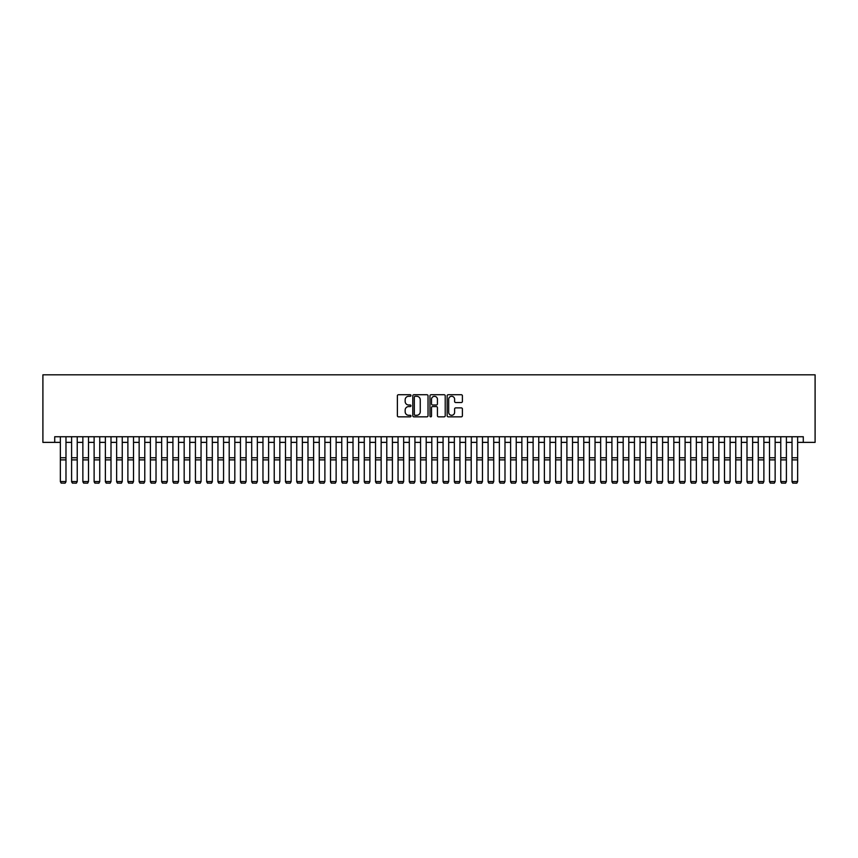 <?xml version="1.0" encoding="UTF-8"?>
<svg xmlns="http://www.w3.org/2000/svg" width="858" height="858" viewBox="0 0 858 858"><rect width="100%" height="100%" fill="white"/><g stroke="black" fill="none" stroke-linecap="round" stroke-linejoin="round"><path stroke-width="1.29" d="M410.993 395.506A0.772 0.772 0 0 0 410.221 394.734L398.477 394.734A1.105 1.105 0 0 0 397.372 395.838L397.372 415.733A1.105 1.105 0 0 0 398.477 416.838L410.221 416.838A0.772 0.772 0 0 0 410.993 416.066A0.772 0.772 0 0 0 410.221 415.283L408.698 415.283A3.539 3.539 0 0 1 405.158 411.754L405.158 410.092A3.539 3.539 0 0 1 408.698 406.563L410.221 406.563A0.772 0.772 0 0 0 410.993 405.78A0.772 0.772 0 0 0 410.221 405.008L408.698 405.008A3.539 3.539 0 0 1 405.158 401.48L405.158 399.817A3.539 3.539 0 0 1 408.698 396.289L410.221 396.289A0.772 0.772 0 0 0 410.993 395.506M461.293 402.531A1.105 1.105 0 0 0 462.398 401.426L462.398 395.838A1.105 1.105 0 0 0 461.293 394.734L448.251 394.734A1.105 1.105 0 0 0 447.147 395.838L447.147 415.733A1.105 1.105 0 0 0 448.251 416.838L461.293 416.838A1.105 1.105 0 0 0 462.398 415.733L462.398 408.987A1.105 1.105 0 0 0 461.293 407.882L455.716 407.882A1.105 1.105 0 0 0 454.611 408.987L454.611 412.333A2.96 2.96 0 0 1 451.651 415.283A2.96 2.96 0 0 1 448.691 412.333L448.691 399.238A2.96 2.96 0 0 1 451.651 396.289A2.96 2.96 0 0 1 454.611 399.238L454.611 401.426A1.105 1.105 0 0 0 455.716 402.531L461.293 402.531M54.719 442.374L54.719 436.743L803.281 436.743L803.281 442.374L815.1 442.374L815.1 374.828L42.9 374.828L42.9 442.374L60.35 442.374M428.035 395.838A1.105 1.105 0 0 0 426.93 394.734L413.888 394.734A1.105 1.105 0 0 0 412.784 395.838L412.784 415.733A1.105 1.105 0 0 0 413.888 416.838L426.93 416.838A1.105 1.105 0 0 0 428.035 415.733L428.035 395.838M431.07 394.734L444.112 394.734A1.105 1.105 0 0 1 445.216 395.838L445.216 415.733A1.105 1.105 0 0 1 444.112 416.838L438.535 416.838A1.105 1.105 0 0 1 437.43 415.733L437.43 407.668A1.105 1.105 0 0 0 436.325 406.563L432.614 406.563A1.105 1.105 0 0 0 431.51 407.668L431.51 416.066A0.772 0.772 0 0 1 430.737 416.838A0.772 0.772 0 0 1 429.965 416.066L429.965 395.838A1.105 1.105 0 0 1 431.07 394.734M65.98 442.374L71.6 442.374M77.231 442.374L82.861 442.374M88.492 442.374L94.123 442.374M99.743 442.374L105.373 442.374M111.004 442.374L116.634 442.374M122.254 442.374L127.885 442.374M133.516 442.374L139.146 442.374M144.777 442.374L150.397 442.374M156.027 442.374L161.658 442.374M167.289 442.374L172.908 442.374M178.539 442.374L184.17 442.374M189.8 442.374L195.431 442.374M201.051 442.374L206.681 442.374M212.312 442.374L217.943 442.374M223.563 442.374L229.193 442.374M234.824 442.374L240.454 442.374M246.085 442.374L251.705 442.374M257.336 442.374L262.966 442.374M268.597 442.374L274.228 442.374M279.847 442.374L285.478 442.374M291.109 442.374L296.739 442.374M302.359 442.374L307.99 442.374M313.62 442.374L319.251 442.374M324.882 442.374L330.502 442.374M336.132 442.374L341.763 442.374M347.393 442.374L353.013 442.374M358.644 442.374L364.275 442.374M369.905 442.374L375.536 442.374M381.156 442.374L386.786 442.374M392.417 442.374L398.048 442.374M403.668 442.374L409.298 442.374M414.929 442.374L420.559 442.374M426.19 442.374L431.81 442.374M437.441 442.374L443.071 442.374M448.702 442.374L454.332 442.374M459.952 442.374L465.583 442.374M471.214 442.374L476.844 442.374M482.464 442.374L488.095 442.374M493.725 442.374L499.356 442.374M504.987 442.374L510.607 442.374M516.237 442.374L521.868 442.374M527.498 442.374L533.118 442.374M538.749 442.374L544.38 442.374M550.01 442.374L555.641 442.374M561.261 442.374L566.891 442.374M572.522 442.374L578.153 442.374M583.772 442.374L589.403 442.374M595.034 442.374L600.664 442.374M606.295 442.374L611.915 442.374M617.545 442.374L623.176 442.374M628.807 442.374L634.437 442.374M640.057 442.374L645.688 442.374M651.319 442.374L656.949 442.374M662.569 442.374L668.2 442.374M673.83 442.374L679.461 442.374M685.092 442.374L690.711 442.374M696.342 442.374L701.973 442.374M707.603 442.374L713.223 442.374M718.854 442.374L724.484 442.374M730.115 442.374L735.746 442.374M741.366 442.374L746.996 442.374M752.627 442.374L758.258 442.374M763.877 442.374L769.508 442.374M775.139 442.374L780.769 442.374M786.4 442.374L792.02 442.374M797.65 442.374L803.281 442.374M415.111 396.289A0.772 0.772 0 0 0 414.328 397.061L414.328 414.511A0.772 0.772 0 0 0 415.111 415.283L416.709 415.283A3.539 3.539 0 0 0 420.248 411.754L420.248 399.817A3.539 3.539 0 0 0 416.709 396.289L415.111 396.289M437.43 399.292A2.96 2.96 0 0 0 434.47 396.342A2.96 2.96 0 0 0 431.51 399.292L431.51 403.904A1.105 1.105 0 0 0 432.614 405.008L436.325 405.008A1.105 1.105 0 0 0 437.43 403.904L437.43 399.292M65.98 436.743L65.98 481.767L65.133 483.172L61.197 483.086L65.133 483.172M61.197 483.172L60.35 481.563L65.98 481.563L65.133 483.086M60.35 436.743L60.35 481.563L61.197 483.086M71.6 481.767L72.447 483.172L71.6 481.563L77.231 481.563L76.383 483.172L72.447 483.086L76.383 483.172M82.861 481.767L83.709 483.172L82.861 481.563L88.492 481.563L87.645 483.172L83.709 483.086L87.645 483.172M94.123 481.767L94.959 483.172L94.123 481.563L99.743 481.563L98.906 483.172L94.959 483.086L98.906 483.172M105.373 481.767L106.22 483.172L105.373 481.563L111.004 481.563L110.156 483.172L106.22 483.086L110.156 483.172M77.231 436.743L77.231 481.563L76.383 483.086M71.6 436.743L71.6 481.563L72.447 483.086M88.492 436.743L88.492 481.563L87.645 483.086M82.861 436.743L82.861 481.563L83.709 483.086M99.743 436.743L99.743 481.563L98.906 483.086M94.123 436.743L94.123 481.563L94.959 483.086M111.004 436.743L111.004 481.563L110.156 483.086M105.373 436.743L105.373 481.563L106.22 483.086M116.634 481.767L117.471 483.172L116.634 481.563L122.254 481.563L121.418 483.172L117.471 483.086L121.418 483.172M122.254 436.743L122.254 481.563L121.418 483.086M116.634 436.743L116.634 481.563L117.471 483.086M127.885 481.767L128.732 483.172L127.885 481.563L133.516 481.563L132.668 483.172L128.732 483.086L132.668 483.172M133.516 436.743L133.516 481.563L132.668 483.086M127.885 436.743L127.885 481.563L128.732 483.086M139.146 481.767L139.983 483.172L139.146 481.563L144.777 481.563L143.929 483.172L139.983 483.086L143.929 483.172M144.777 436.743L144.777 481.563L143.929 483.086M139.146 436.743L139.146 481.563L139.983 483.086M150.397 481.767L151.244 483.172L150.397 481.563L156.027 481.563L155.18 483.172L151.244 483.086L155.18 483.172M156.027 436.743L156.027 481.563L155.18 483.086M150.397 436.743L150.397 481.563L151.244 483.086M161.658 481.767L162.505 483.172L161.658 481.563L167.289 481.563L166.441 483.172L162.505 483.086L166.441 483.172M167.289 436.743L167.289 481.563L166.441 483.086M161.658 436.743L161.658 481.563L162.505 483.086M172.908 481.767L173.756 483.172L172.908 481.563L178.539 481.563L177.703 483.172L173.756 483.086L177.703 483.172M178.539 436.743L178.539 481.563L177.703 483.086M172.908 436.743L172.908 481.563L173.756 483.086M184.17 481.767L185.017 483.172L184.17 481.563L189.8 481.563L188.953 483.172L185.017 483.086L188.953 483.172M189.8 436.743L189.8 481.563L188.953 483.086M184.17 436.743L184.17 481.563L185.017 483.086M195.431 481.767L196.268 483.172L195.431 481.563L201.051 481.563L200.214 483.172L196.268 483.086L200.214 483.172M201.051 436.743L201.051 481.563L200.214 483.086M195.431 436.743L195.431 481.563L196.268 483.086M212.312 436.743L212.312 481.767L211.465 483.172L207.529 483.086L211.465 483.172M206.681 481.767L207.529 483.172L206.681 481.563L212.312 481.563L211.465 483.086M206.681 436.743L206.681 481.563L207.529 483.086M223.563 436.743L223.563 481.767L222.726 483.172L218.779 483.086L222.726 483.172M217.943 481.767L218.779 483.172L217.943 481.563L223.563 481.563L222.726 483.086M217.943 436.743L217.943 481.563L218.779 483.086M229.193 481.767L230.041 483.172L229.193 481.563L234.824 481.563L233.977 483.172L230.041 483.086L233.977 483.172M234.824 436.743L234.824 481.563L233.977 483.086M229.193 436.743L229.193 481.563L230.041 483.086M240.454 481.767L241.302 483.172L240.454 481.563L246.085 481.563L245.238 483.172L241.302 483.086L245.238 483.172M246.085 436.743L246.085 481.563L245.238 483.086M240.454 436.743L240.454 481.563L241.302 483.086M251.705 481.767L252.552 483.172L251.705 481.563L257.336 481.563L256.488 483.172L252.552 483.086L256.488 483.172M257.336 436.743L257.336 481.563L256.488 483.086M251.705 436.743L251.705 481.563L252.552 483.086M262.966 481.767L263.814 483.172L262.966 481.563L268.597 481.563L267.75 483.172L263.814 483.086L267.75 483.172M268.597 436.743L268.597 481.563L267.75 483.086M262.966 436.743L262.966 481.563L263.814 483.086M274.228 481.767L275.064 483.172L274.228 481.563L279.847 481.563L279.011 483.172L275.064 483.086L279.011 483.172M279.847 436.743L279.847 481.563L279.011 483.086M274.228 436.743L274.228 481.563L275.064 483.086M285.478 481.767L286.325 483.172L285.478 481.563L291.109 481.563L290.261 483.172L286.325 483.086L290.261 483.172M291.109 436.743L291.109 481.563L290.261 483.086M285.478 436.743L285.478 481.563L286.325 483.086M296.739 481.767L297.576 483.172L296.739 481.563L302.359 481.563L301.523 483.172L297.576 483.086L301.523 483.172M302.359 436.743L302.359 481.563L301.523 483.086M296.739 436.743L296.739 481.563L297.576 483.086M307.99 481.767L308.837 483.172L307.99 481.563L313.62 481.563L312.773 483.172L308.837 483.086L312.773 483.172M313.62 436.743L313.62 481.563L312.773 483.086M307.99 436.743L307.99 481.563L308.837 483.086M319.251 481.767L320.088 483.172L319.251 481.563L324.882 481.563L324.034 483.172L320.088 483.086L324.034 483.172M330.502 481.767L331.349 483.172L330.502 481.563L336.132 481.563L335.285 483.172L331.349 483.086L335.285 483.172M341.763 481.767L342.61 483.172L341.763 481.563L347.393 481.563L346.546 483.172L342.61 483.086L346.546 483.172M324.882 436.743L324.882 481.563L324.034 483.086M319.251 436.743L319.251 481.563L320.088 483.086M336.132 436.743L336.132 481.563L335.285 483.086M330.502 436.743L330.502 481.563L331.349 483.086M347.393 436.743L347.393 481.563L346.546 483.086M341.763 436.743L341.763 481.563L342.61 483.086M353.013 481.767L353.861 483.172L353.013 481.563L358.644 481.563L357.807 483.172L353.861 483.086L357.807 483.172M358.644 436.743L358.644 481.563L357.807 483.086M353.013 436.743L353.013 481.563L353.861 483.086M364.275 481.767L365.122 483.172L364.275 481.563L369.905 481.563L369.058 483.172L365.122 483.086L369.058 483.172M369.905 436.743L369.905 481.563L369.058 483.086M364.275 436.743L364.275 481.563L365.122 483.086M375.536 481.767L376.372 483.172L375.536 481.563L381.156 481.563L380.319 483.172L376.372 483.086L380.319 483.172M381.156 436.743L381.156 481.563L380.319 483.086M375.536 436.743L375.536 481.563L376.372 483.086M386.786 481.767L387.634 483.172L386.786 481.563L392.417 481.563L391.57 483.172L387.634 483.086L391.57 483.172M392.417 436.743L392.417 481.563L391.57 483.086M386.786 436.743L386.786 481.563L387.634 483.086M398.048 481.767L398.884 483.172L398.048 481.563L403.668 481.563L402.831 483.172L398.884 483.086L402.831 483.172M409.298 481.767L410.145 483.172L409.298 481.563L414.929 481.563L414.082 483.172L410.145 483.086L414.082 483.172M420.559 481.767L421.407 483.172L420.559 481.563L426.19 481.563L425.343 483.172L421.407 483.086L425.343 483.172M403.668 436.743L403.668 481.563L402.831 483.086M398.048 436.743L398.048 481.563L398.884 483.086M414.929 436.743L414.929 481.563L414.082 483.086M409.298 436.743L409.298 481.563L410.145 483.086M426.19 436.743L426.19 481.563L425.343 483.086M420.559 436.743L420.559 481.563L421.407 483.086M431.81 481.767L432.657 483.172L431.81 481.563L437.441 481.563L436.593 483.172L432.657 483.086L436.593 483.172M437.441 436.743L437.441 481.563L436.593 483.086M431.81 436.743L431.81 481.563L432.657 483.086M443.071 481.767L443.918 483.172L443.071 481.563L448.702 481.563L447.855 483.172L443.918 483.086L447.855 483.172M448.702 436.743L448.702 481.563L447.855 483.086M443.071 436.743L443.071 481.563L443.918 483.086M454.332 481.767L455.169 483.172L454.332 481.563L459.952 481.563L459.116 483.172L455.169 483.086L459.116 483.172M459.952 436.743L459.952 481.563L459.116 483.086M454.332 436.743L454.332 481.563L455.169 483.086M465.583 481.767L466.43 483.172L465.583 481.563L471.214 481.563L470.366 483.172L466.43 483.086L470.366 483.172M471.214 436.743L471.214 481.563L470.366 483.086M465.583 436.743L465.583 481.563L466.43 483.086M476.844 481.767L477.681 483.172L476.844 481.563L482.464 481.563L481.628 483.172L477.681 483.086L481.628 483.172M482.464 436.743L482.464 481.563L481.628 483.086M476.844 436.743L476.844 481.563L477.681 483.086M488.095 481.767L488.942 483.172L488.095 481.563L493.725 481.563L492.878 483.172L488.942 483.086L492.878 483.172M493.725 436.743L493.725 481.563L492.878 483.086M488.095 436.743L488.095 481.563L488.942 483.086M499.356 481.767L500.193 483.172L499.356 481.563L504.987 481.563L504.139 483.172L500.193 483.086L504.139 483.172M504.987 436.743L504.987 481.563L504.139 483.086M499.356 436.743L499.356 481.563L500.193 483.086M510.607 481.767L511.454 483.172L510.607 481.563L516.237 481.563L515.39 483.172L511.454 483.086L515.39 483.172M516.237 436.743L516.237 481.563L515.39 483.086M510.607 436.743L510.607 481.563L511.454 483.086M521.868 481.767L522.715 483.172L521.868 481.563L527.498 481.563L526.651 483.172L522.715 483.086L526.651 483.172M527.498 436.743L527.498 481.563L526.651 483.086M521.868 436.743L521.868 481.563L522.715 483.086M533.118 481.767L533.966 483.172L533.118 481.563L538.749 481.563L537.912 483.172L533.966 483.086L537.912 483.172M538.749 436.743L538.749 481.563L537.912 483.086M533.118 436.743L533.118 481.563L533.966 483.086M544.38 481.767L545.227 483.172L544.38 481.563L550.01 481.563L549.163 483.172L545.227 483.086L549.163 483.172M550.01 436.743L550.01 481.563L549.163 483.086M544.38 436.743L544.38 481.563L545.227 483.086M555.641 481.767L556.477 483.172L555.641 481.563L561.261 481.563L560.424 483.172L556.477 483.086L560.424 483.172M561.261 436.743L561.261 481.563L560.424 483.086M555.641 436.743L555.641 481.563L556.477 483.086M566.891 481.767L567.739 483.172L566.891 481.563L572.522 481.563L571.675 483.172L567.739 483.086L571.675 483.172M572.522 436.743L572.522 481.563L571.675 483.086M566.891 436.743L566.891 481.563L567.739 483.086M578.153 481.767L578.989 483.172L578.153 481.563L583.772 481.563L582.936 483.172L578.989 483.086L582.936 483.172M583.772 436.743L583.772 481.563L582.936 483.086M578.153 436.743L578.153 481.563L578.989 483.086M589.403 481.767L590.25 483.172L589.403 481.563L595.034 481.563L594.186 483.172L590.25 483.086L594.186 483.172M595.034 436.743L595.034 481.563L594.186 483.086M589.403 436.743L589.403 481.563L590.25 483.086M600.664 481.767L601.512 483.172L600.664 481.563L606.295 481.563L605.448 483.172L601.512 483.086L605.448 483.172M606.295 436.743L606.295 481.563L605.448 483.086M600.664 436.743L600.664 481.563L601.512 483.086M611.915 481.767L612.762 483.172L611.915 481.563L617.545 481.563L616.698 483.172L612.762 483.086L616.698 483.172M617.545 436.743L617.545 481.563L616.698 483.086M611.915 436.743L611.915 481.563L612.762 483.086M623.176 481.767L624.023 483.172L623.176 481.563L628.807 481.563L627.959 483.172L624.023 483.086L627.959 483.172M628.807 436.743L628.807 481.563L627.959 483.086M623.176 436.743L623.176 481.563L624.023 483.086M634.437 481.767L635.274 483.172L634.437 481.563L640.057 481.563L639.221 483.172L635.274 483.086L639.221 483.172M640.057 436.743L640.057 481.563L639.221 483.086M634.437 436.743L634.437 481.563L635.274 483.086M645.688 481.767L646.535 483.172L645.688 481.563L651.319 481.563L650.471 483.172L646.535 483.086L650.471 483.172M651.319 436.743L651.319 481.563L650.471 483.086M645.688 436.743L645.688 481.563L646.535 483.086M656.949 481.767L657.786 483.172L656.949 481.563L662.569 481.563L661.732 483.172L657.786 483.086L661.732 483.172M668.2 481.767L669.047 483.172L668.2 481.563L673.83 481.563L672.983 483.172L669.047 483.086L672.983 483.172M679.461 481.767L680.297 483.172L679.461 481.563L685.092 481.563L684.244 483.172L680.297 483.086L684.244 483.172M690.711 481.767L691.559 483.172L690.711 481.563L696.342 481.563L695.495 483.172L691.559 483.086L695.495 483.172M701.973 481.767L702.82 483.172L701.973 481.563L707.603 481.563L706.756 483.172L702.82 483.086L706.756 483.172M713.223 481.767L714.07 483.172L713.223 481.563L718.854 481.563L718.017 483.172L714.07 483.086L718.017 483.172M662.569 436.743L662.569 481.563L661.732 483.086M656.949 436.743L656.949 481.563L657.786 483.086M673.83 436.743L673.83 481.563L672.983 483.086M668.2 436.743L668.2 481.563L669.047 483.086M685.092 436.743L685.092 481.563L684.244 483.086M679.461 436.743L679.461 481.563L680.297 483.086M696.342 436.743L696.342 481.563L695.495 483.086M690.711 436.743L690.711 481.563L691.559 483.086M707.603 436.743L707.603 481.563L706.756 483.086M701.973 436.743L701.973 481.563L702.82 483.086M718.854 436.743L718.854 481.563L718.017 483.086M713.223 436.743L713.223 481.563L714.07 483.086M724.484 481.767L725.332 483.172L724.484 481.563L730.115 481.563L729.268 483.172L725.332 483.086L729.268 483.172M730.115 436.743L730.115 481.563L729.268 483.086M724.484 436.743L724.484 481.563L725.332 483.086M735.746 481.767L736.582 483.172L735.746 481.563L741.366 481.563L740.529 483.172L736.582 483.086L740.529 483.172M741.366 436.743L741.366 481.563L740.529 483.086M735.746 436.743L735.746 481.563L736.582 483.086M746.996 481.767L747.844 483.172L746.996 481.563L752.627 481.563L751.78 483.172L747.844 483.086L751.78 483.172M752.627 436.743L752.627 481.563L751.78 483.086M746.996 436.743L746.996 481.563L747.844 483.086M758.258 481.767L759.094 483.172L758.258 481.563L763.877 481.563L763.041 483.172L759.094 483.086L763.041 483.172M763.877 436.743L763.877 481.563L763.041 483.086M758.258 436.743L758.258 481.563L759.094 483.086M769.508 481.767L770.355 483.172L769.508 481.563L775.139 481.563L774.291 483.172L770.355 483.086L774.291 483.172M775.139 436.743L775.139 481.563L774.291 483.086M769.508 436.743L769.508 481.563L770.355 483.086M780.769 481.767L781.617 483.172L780.769 481.563L786.4 481.563L785.553 483.172L781.617 483.086L785.553 483.172M786.4 436.743L786.4 481.563L785.553 483.086M780.769 436.743L780.769 481.563L781.617 483.086M792.02 481.767L792.867 483.172L792.02 481.563L797.65 481.563L796.803 483.172L792.867 483.086L796.803 483.172M797.65 436.743L797.65 481.563L796.803 483.086M792.02 436.743L792.02 481.563L792.867 483.086M65.98 457.754L60.35 457.754M65.98 459.888L60.35 459.888M77.231 457.754L71.6 457.754M77.231 459.888L71.6 459.888M88.492 457.754L82.861 457.754M88.492 459.888L82.861 459.888M99.743 457.754L94.123 457.754M99.743 459.888L94.123 459.888M111.004 457.754L105.373 457.754M111.004 459.888L105.373 459.888M122.254 457.754L116.634 457.754M122.254 459.888L116.634 459.888M133.516 457.754L127.885 457.754M133.516 459.888L127.885 459.888M144.777 457.754L139.146 457.754M144.777 459.888L139.146 459.888M156.027 457.754L150.397 457.754M156.027 459.888L150.397 459.888M167.289 457.754L161.658 457.754M167.289 459.888L161.658 459.888M178.539 457.754L172.908 457.754M178.539 459.888L172.908 459.888M189.8 457.754L184.17 457.754M189.8 459.888L184.17 459.888M201.051 457.754L195.431 457.754M201.051 459.888L195.431 459.888M212.312 457.754L206.681 457.754M212.312 459.888L206.681 459.888M223.563 457.754L217.943 457.754M223.563 459.888L217.943 459.888M234.824 457.754L229.193 457.754M234.824 459.888L229.193 459.888M246.085 457.754L240.454 457.754M246.085 459.888L240.454 459.888M257.336 457.754L251.705 457.754M257.336 459.888L251.705 459.888M268.597 457.754L262.966 457.754M268.597 459.888L262.966 459.888M279.847 457.754L274.228 457.754M279.847 459.888L274.228 459.888M291.109 457.754L285.478 457.754M291.109 459.888L285.478 459.888M302.359 457.754L296.739 457.754M302.359 459.888L296.739 459.888M313.62 457.754L307.99 457.754M313.62 459.888L307.99 459.888M324.882 457.754L319.251 457.754M324.882 459.888L319.251 459.888M336.132 457.754L330.502 457.754M336.132 459.888L330.502 459.888M347.393 457.754L341.763 457.754M347.393 459.888L341.763 459.888M358.644 457.754L353.013 457.754M358.644 459.888L353.013 459.888M369.905 457.754L364.275 457.754M369.905 459.888L364.275 459.888M381.156 457.754L375.536 457.754M381.156 459.888L375.536 459.888M392.417 457.754L386.786 457.754M392.417 459.888L386.786 459.888M403.668 457.754L398.048 457.754M403.668 459.888L398.048 459.888M414.929 457.754L409.298 457.754M414.929 459.888L409.298 459.888M426.19 457.754L420.559 457.754M426.19 459.888L420.559 459.888M437.441 457.754L431.81 457.754M437.441 459.888L431.81 459.888M448.702 457.754L443.071 457.754M448.702 459.888L443.071 459.888M459.952 457.754L454.332 457.754M459.952 459.888L454.332 459.888M471.214 457.754L465.583 457.754M471.214 459.888L465.583 459.888M482.464 457.754L476.844 457.754M482.464 459.888L476.844 459.888M493.725 457.754L488.095 457.754M493.725 459.888L488.095 459.888M504.987 457.754L499.356 457.754M504.987 459.888L499.356 459.888M516.237 457.754L510.607 457.754M516.237 459.888L510.607 459.888M527.498 457.754L521.868 457.754M527.498 459.888L521.868 459.888M538.749 457.754L533.118 457.754M538.749 459.888L533.118 459.888M550.01 457.754L544.38 457.754M550.01 459.888L544.38 459.888M561.261 457.754L555.641 457.754M561.261 459.888L555.641 459.888M572.522 457.754L566.891 457.754M572.522 459.888L566.891 459.888M583.772 457.754L578.153 457.754M583.772 459.888L578.153 459.888M595.034 457.754L589.403 457.754M595.034 459.888L589.403 459.888M606.295 457.754L600.664 457.754M606.295 459.888L600.664 459.888M617.545 457.754L611.915 457.754M617.545 459.888L611.915 459.888M628.807 457.754L623.176 457.754M628.807 459.888L623.176 459.888M640.057 457.754L634.437 457.754M640.057 459.888L634.437 459.888M651.319 457.754L645.688 457.754M651.319 459.888L645.688 459.888M662.569 457.754L656.949 457.754M662.569 459.888L656.949 459.888M673.83 457.754L668.2 457.754M673.83 459.888L668.2 459.888M685.092 457.754L679.461 457.754M685.092 459.888L679.461 459.888M696.342 457.754L690.711 457.754M696.342 459.888L690.711 459.888M707.603 457.754L701.973 457.754M707.603 459.888L701.973 459.888M718.854 457.754L713.223 457.754M718.854 459.888L713.223 459.888M730.115 457.754L724.484 457.754M730.115 459.888L724.484 459.888M741.366 457.754L735.746 457.754M741.366 459.888L735.746 459.888M752.627 457.754L746.996 457.754M752.627 459.888L746.996 459.888M763.877 457.754L758.258 457.754M763.877 459.888L758.258 459.888M775.139 457.754L769.508 457.754M775.139 459.888L769.508 459.888M786.4 457.754L780.769 457.754M786.4 459.888L780.769 459.888M797.65 457.754L792.02 457.754M797.65 459.888L792.02 459.888"/></g></svg>
